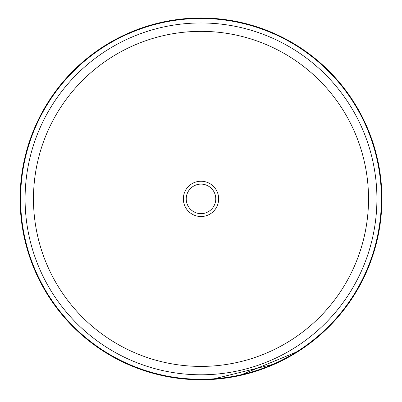 <?xml version="1.0" encoding="UTF-8"?>
<svg xmlns="http://www.w3.org/2000/svg" width="402" height="402" viewBox="0 0 402 402"><rect width="100%" height="100%" fill="white"/><g stroke="black" fill="none" stroke-linecap="round" stroke-linejoin="round"><path stroke-width="0.6" d="M218.658 198.879A17.658 17.658 0 0 1 201 216.532A17.658 17.658 0 0 1 183.342 198.879A17.658 17.658 0 0 1 201 181.222A17.658 17.658 0 0 1 218.658 198.879M186.237 198.879A14.763 14.763 0 0 0 201 213.638A14.763 14.763 0 0 0 215.763 198.879A14.763 14.763 0 0 0 201 184.116A14.763 14.763 0 0 0 186.237 198.879M20.608 198.879A180.392 180.392 0 0 1 201 18.482A180.392 180.392 0 0 1 381.392 198.879A180.392 180.392 0 0 1 201 379.272A180.392 180.392 0 0 1 20.608 198.879M20.1 198.879A180.9 180.9 0 0 1 201 17.979A180.9 180.9 0 0 1 381.9 198.879A180.9 180.9 0 0 1 201 379.779A180.9 180.9 0 0 1 20.1 198.879M170.237 377.141L151.057 372.744L137.107 368.116M189.739 379.428L170.021 377.106M168.93 376.91L165.192 376.197M153.73 373.493L132.891 366.463M133.575 366.745L122.751 361.976M122.489 361.85L121.359 361.303M121.283 361.267L121.69 361.463M121.927 361.579L123.308 362.242M124.891 362.986L126.916 363.91M129.399 365.006L133.273 366.619M134.871 367.257L140.434 369.337M142.424 370.031L150.001 372.438M152.328 373.106L165.785 376.317M184.156 378.991L185.277 379.091M190.091 379.448L211.407 379.478L275.345 363.795L298.862 351.021L238.989 375.744M219.386 378.84L231.421 377.202M234.602 376.629L245.019 374.342M245.954 374.101L254.22 371.775M258.752 370.312L260.893 369.574M266.928 367.333L269.898 366.142M272.742 364.941L273.782 364.488M277.521 362.795L278.209 362.473M279.978 361.629L280.722 361.262M280.752 361.247L280.752 360.926M229.587 377.503A180.9 180.9 0 0 1 213.06 379.372M177.212 378.207L176.84 378.156M171.679 377.388L171.016 377.277M166.75 376.503L145.338 371.001M143.715 370.468L121.886 361.559M120.55 360.906L113.168 357.021M113.027 356.946L108.078 354.087M104.977 352.187L104.646 351.981M103.575 351.303L108.721 354.469M25.085 198.879A175.915 175.915 0 0 1 201 22.964A175.915 175.915 0 0 1 376.915 198.879A175.915 175.915 0 0 1 201 374.79A175.915 175.915 0 0 1 25.085 198.879M33.472 198.879A167.528 167.528 0 0 1 201 31.351A167.528 167.528 0 0 1 368.528 198.879A167.528 167.528 0 0 1 201 366.403A167.528 167.528 0 0 1 33.472 198.879M121.394 360.996L121.263 361.257"/></g></svg>
